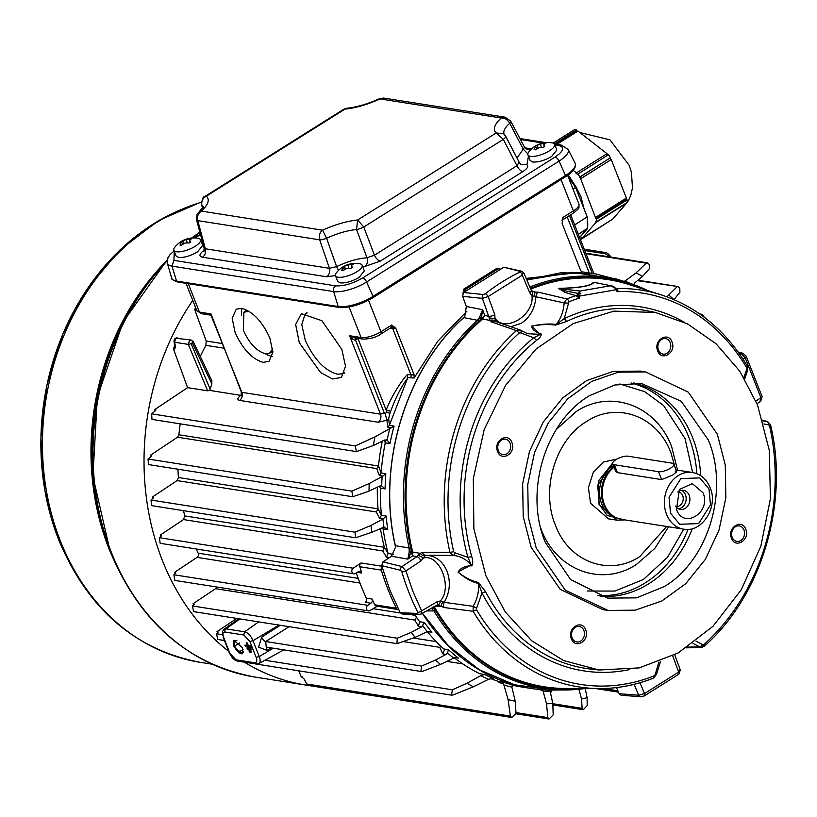 <?xml version="1.0" encoding="UTF-8"?>
<svg xmlns="http://www.w3.org/2000/svg" width="817" height="817" viewBox="0 0 817 817"><rect width="100%" height="100%" fill="white"/><g stroke="black" fill="none" stroke-linecap="round" stroke-linejoin="round"><path stroke-width="1.23" d="M617.407 472.635L614.292 464.73A9.058 3.013 158.5 0 1 612.658 463.78A9.058 3.013 158.5 0 1 615.977 459.654A9.058 3.013 158.5 0 1 627.875 456.192L672.125 463.168A9.058 3.013 158.5 0 1 673.749 464.107A9.058 3.013 158.5 0 1 668.541 469.295A9.058 3.013 158.5 0 1 658.533 471.695L661.647 479.61L617.407 472.635L615.62 471.297M614.292 464.73L658.533 471.695M608.982 256.793L608.277 255.976A3.023 0.98 -141.5 0 0 604.825 253.689L584.758 250.533M608.277 255.976L609.165 254.853L611.136 257.13M584.226 249.195L605.714 252.576L604.825 253.689M609.165 254.853A3.023 0.98 -141.5 0 0 605.714 252.576M675.873 506.54A7.547 6.199 99 0 0 679.611 505.703A7.547 6.199 99 0 0 682.665 495.531A7.547 6.199 99 0 0 678.222 491.64M678.61 508.828A9.661 7.935 99 0 0 685.443 494.724A9.661 7.935 99 0 0 681.521 490.302M675.536 506.06A9.661 7.935 99 0 0 680.438 509.399A9.661 7.935 99 0 0 688.22 505.315A9.661 7.935 99 0 0 689.18 495.306A9.661 7.935 99 0 0 683.441 490.323A9.661 7.935 99 0 0 677.753 491.997M676.507 509.42C683.563 529.937 711.719 512.259 703.018 492.763L692.285 483.603L679.387 489.495L676.507 509.42M676.731 471.675L673.045 474.861L661.647 479.61M676.037 469.898L692.52 472.502A28.677 23.55 -81 0 0 669.409 484.614A28.677 23.55 -81 0 0 666.549 514.332A28.677 23.55 -81 0 0 683.594 529.15L621.492 519.367A28.677 23.55 -81 0 1 612.862 515.762A28.677 23.55 -81 0 1 604.437 504.549A28.677 23.55 -81 0 1 614.037 467.273M616.937 459.093L603.773 461.932L593.265 472.451L588.403 487.657L590.548 503.252L608.491 518.846L616.998 520.184L599.055 504.589L598.575 480.845L612.627 463.086M584.063 208.825L581.01 196.856L576.067 186.93L569.49 178.484M666.662 526.485L639.793 556.571C609.308 576.884 568.877 561.892 555.458 525.29C540.446 489.7 555.366 439.934 586.586 421.49C617.07 401.178 657.501 416.18 670.92 452.771L675.25 467.906M540.793 528.344L541.048 528.997C556.234 570.409 601.996 587.372 636.494 564.394L654.826 548.421L668.633 526.791M677.559 470.143L671.717 446.919C656.531 405.518 610.769 388.545 576.271 411.523L556.387 429.374M600.138 596.287A108.181 88.839 99 0 0 648.882 583.706A108.181 88.839 99 0 0 692.326 528.64M700.68 475.668A108.181 88.839 99 0 0 692.642 437.789A108.181 88.839 99 0 0 633.737 382.959M545.296 542.376L570.593 579.519L607.685 598.126L636.525 597.86L664.364 586.535C708.431 560.493 729.499 490.231 708.308 439.975L681.235 401.29L641.488 383.52L614.833 384.991L589.241 395.816C545.164 421.858 524.095 492.12 545.296 542.376M198.041 238.278A14.338 4.759 158.5 0 1 200.492 239.759A14.338 4.759 158.5 0 1 195.232 246.285A14.338 4.759 158.5 0 1 173.817 250.268A14.338 4.759 158.5 0 1 174.593 247.51A24.142 24.142 0 0 1 198.041 238.278M173.817 250.268L176.043 255.925L178.627 257.426C184.172 257.804 190.453 255.976 197.469 251.942L202.718 245.417L200.492 239.759M359.694 263.738A14.338 4.759 158.5 0 1 362.145 265.219A14.338 4.759 158.5 0 1 356.886 271.744A14.338 4.759 158.5 0 1 335.47 275.727A14.338 4.759 158.5 0 1 336.247 272.97A24.142 24.142 0 0 1 359.694 263.738M335.47 275.727L337.697 281.385L340.28 282.886C345.826 283.264 352.107 281.436 359.123 277.402L364.372 270.876L362.145 265.219M552.139 142.863A14.338 4.759 158.5 0 1 554.59 144.333A14.338 4.759 158.5 0 1 549.341 150.869A14.338 4.759 158.5 0 1 527.915 154.852A14.338 4.759 158.5 0 1 528.701 152.095A24.142 24.142 0 0 1 552.139 142.863M527.915 154.852L530.141 160.51L532.735 162.011C538.28 162.379 544.561 160.551 551.567 156.527L556.826 150.001L554.59 144.333M498.339 450.606A7.843 6.434 99 0 0 502.915 454.65A7.843 6.434 99 0 0 509.287 451.382A7.843 6.434 99 0 0 510.094 443.222A7.843 6.434 99 0 0 505.355 439.158A7.843 6.434 99 0 0 499.095 442.528A7.843 6.434 99 0 0 498.339 450.606M658.431 350.054A7.843 6.434 99 0 0 663.016 354.088A7.843 6.434 99 0 0 669.389 350.83A7.843 6.434 99 0 0 670.195 342.66A7.843 6.434 99 0 0 665.447 338.606A7.843 6.434 99 0 0 659.186 341.966A7.843 6.434 99 0 0 658.431 350.054M732.206 537.351A7.843 6.434 99 0 0 736.791 541.385A7.843 6.434 99 0 0 743.164 538.127A7.843 6.434 99 0 0 743.97 529.967A7.843 6.434 99 0 0 739.232 525.903A7.843 6.434 99 0 0 732.972 529.263A7.843 6.434 99 0 0 732.206 537.351M572.114 637.903A7.843 6.434 99 0 0 576.69 641.948A7.843 6.434 99 0 0 583.062 638.69A7.843 6.434 99 0 0 583.879 630.52A7.843 6.434 99 0 0 579.13 626.455A7.843 6.434 99 0 0 572.87 629.825A7.843 6.434 99 0 0 572.114 637.903M645.583 371.909L640.477 371.112L613.281 371.388L586.708 380.538L562.739 397.889L543.182 422.134L529.477 451.474L522.655 483.725L523.217 516.467L531.132 547.257L560.227 589.394L602.915 609.635L608.022 610.442L565.333 590.201L536.238 548.064L528.323 517.263L527.751 484.522L534.584 452.281L548.289 422.94L567.846 398.696L591.814 381.345L618.387 372.184L645.583 371.909L688.271 392.15L717.367 434.287L725.282 465.087L725.843 497.829L719.021 530.07L705.316 559.41L685.759 583.655L661.79 601.006L635.217 610.166L608.022 610.442M497.624 451.484C501.424 462.524 516.569 453.006 511.891 442.518C508.092 431.478 492.947 440.996 497.624 451.484M657.726 350.922C661.525 361.962 676.67 352.454 671.982 341.966C668.183 330.926 653.038 340.434 657.726 350.922M731.501 538.219C735.3 549.259 750.445 539.751 745.768 529.263C741.969 518.223 726.824 527.731 731.501 538.219M571.41 638.782C575.209 649.821 590.354 640.303 585.666 629.815C581.867 618.775 566.722 628.293 571.41 638.782M485.849 575.699L473.87 528.681L473.298 478.701L484.185 429.63L505.682 385.236L536.136 348.971L573.187 323.614L613.986 311.124L655.387 312.472L687.444 323.828L716.111 343.794L739.885 371.337L757.543 405.048L769.297 450.402L770.421 498.646L760.821 546.287L741.182 589.905L712.945 626.343L678.12 652.977L639.231 667.898L599.075 670.011L563.638 660.565L531.724 640.814L505.263 611.933L485.849 575.699M655.387 312.472L647.707 310.899A181.456 149.011 99 0 0 566.6 321.459L555.519 325.095C548.187 324.104 540.251 324.472 531.714 326.197C532.224 329.578 535.411 332.182 541.293 334.03C541.508 335.654 539.945 337.748 536.606 340.301A181.456 149.011 99 0 0 471.746 556.581C473.043 560.819 473.063 563.904 471.787 565.824C465.302 565.762 460.737 567.846 458.082 572.063C464.516 577.405 471.266 580.867 478.343 582.46L485.574 591.671A181.456 149.011 99 0 0 591.283 669.143L599.075 670.011M420.949 560.901L425.698 555.254L453.098 555.407C460.277 556.081 466.313 559.257 471.195 564.935L457.969 572.043C464.996 578.17 471.838 581.98 478.496 583.461C479.048 591.59 477.271 599.218 473.155 606.326L444.254 602.333L440.383 600.975L437.044 601.761L421.623 610.861A3.023 1.134 153.1 0 1 417.804 612.28L417.64 613.434A3.023 2.533 92.4 0 0 419.621 614.741L402.127 614.006L400.228 612.719L389.791 589.915L381.682 565.64L400.647 570.297L401.872 571.829A3.023 0.858 -16.3 0 0 405.896 570.94L420.949 560.901A4.524 2.063 -123.7 0 0 416.925 556.622L412.687 555.887L412.708 552.057L420.265 553.354L416.925 556.622L402.005 566.569L405.896 570.94L412.902 591.437L421.623 610.861L420.847 614.425M272.684 348.716L269.641 353.158L265.402 353.751C256.609 351.187 249.277 343.385 243.384 330.354L243.895 312.176L249.226 311.359M233.744 646.441L242.343 653.784L242.598 647.83L233.999 640.487L233.744 646.441M234.234 640.365A7.843 3.646 -122.1 0 0 234.203 646.155A7.843 3.646 -122.1 0 0 242.557 653.62M242.098 308.356A30.484 14.144 -122.1 0 0 241.515 315.76M344.621 372.552L342.282 373.849L337.298 374.176C324.492 370.438 313.799 359.082 305.211 340.086L301.769 324.625L304.966 314.443L307.161 312.901M265.382 353.751A30.484 14.144 -122.1 0 0 272.102 356.406A30.484 14.144 -122.1 0 0 272.296 356.437M263.156 362.38C252.004 359.01 242.669 349.094 235.143 332.611L232.151 318.191L236.287 309.163L241.863 308.315C253.004 311.675 262.349 321.602 269.876 338.085L272.868 352.198L269.048 361.318L263.156 362.38M341.843 349.421L345.52 366.19L341.404 377.474L332.529 378.965L320.611 372.572L299.298 342.711L295.652 324.523L301.32 313.667L321.898 320.703L341.843 349.421M400.228 612.719L417.64 613.434M443.815 649.025L443.723 648.943A209.775 172.254 -81 0 1 427.281 631.633L415.056 637.393L396.939 643.653L397.276 638.22L411.298 632.338L421.674 626.833L418.447 626.322L419.662 621.727A209.775 172.254 -81 0 1 414.75 614.537M458.398 658.093L456.723 657.552L453.639 658.114A212.011 174.092 -81 0 1 447.491 652.916L448.431 649.689A209.775 172.254 99 0 0 458.398 658.093L455.1 657.573M361.737 572.88A3.023 2.482 99 0 0 359.95 571.328A3.023 2.482 99 0 0 358.489 571.624L355.283 573.514A3.023 2.482 -81 0 1 353.832 573.81A3.023 2.482 -81 0 1 351.831 571.41A3.023 2.482 -81 0 1 353.199 568.223L361.073 562.964A3.023 2.482 99 0 0 359.827 566.743L361.798 573.054A3.023 2.482 99 0 0 361.737 572.88M152.861 498.431A233.917 192.087 -81 0 1 152.646 496.869L153.371 496.981L153.3 498.043L150.992 500.045L355.048 532.184L370.959 525.454A224.869 184.652 99 0 0 371.888 532.286L384.204 527.067M370.959 525.454L382.948 519.061A212.011 174.092 -81 0 0 383.908 527.036L387.779 529.59L383.071 528.854L382.244 527.425M383.061 528.783L382.407 527.353M380.405 488.066L379.68 486.064L381.692 485.87L385.113 488.934L380.405 488.198L379.476 486.166M381.335 485.798L381.692 485.87A212.011 174.092 -81 0 1 382.121 476.536L385.818 473.829A209.775 172.254 99 0 0 385.113 488.934M154.617 411.39A233.917 192.087 -81 0 1 154.975 409.429L155.69 409.542L155.332 410.798L151.625 413.851L355.221 445.919L374.983 436.881A224.869 184.652 99 0 0 373.287 445.531L384.511 440.067L387.105 440.097L389.964 443.6L385.246 442.855L384.541 440.046M386.155 439.801L387.105 440.097A212.011 174.092 -81 0 1 389.801 428.598L394.08 426.117A209.775 172.254 99 0 0 389.964 443.6M385.256 441.17L384.582 440.026M154.975 409.429L187.624 387.656L207.661 390.812L188.298 344.386L189.544 340.383L191.086 340.056L175.798 338.218L174.532 342.221L175.532 346.469L174.45 349.86L173.725 349.747A2.267 1.859 -81 0 1 173.807 347.776A233.917 192.087 -81 0 1 174.777 345.571A2.267 1.859 -81 0 1 174.899 345.346M633.726 285.194L634.676 282.937L642.571 276.391L649.403 268.65L649.219 264.402L647.289 262.819L646.176 263.176L586.003 253.699M673.933 299.625L679.897 292.312L679.785 288.084L678.028 286.532L637.423 280.66M704.244 317.21L702.212 314.371L700.761 314.668M381.682 565.64L382.948 561.922L391.445 556.254L395.581 547.135C376.198 465.7 405.263 368.763 464.72 316.577L466.333 306.518L462.596 296.326L463.586 292.506L503.834 267.22L521.716 271.234A3.023 2.563 104.2 0 0 520.215 271.377L519.806 272.112A3.023 1.491 64 0 1 522.288 275.145L529.712 292.721A4.524 1.563 -22.9 0 0 531.326 290.566L523.963 273.123L521.716 271.234M526.791 279.822L561.177 272.715L595.624 273.909L622.595 280.925M595.624 273.909L581.53 271.765M582.337 272.143L526.189 278.393M466.875 311.206L437.636 341.394L414.076 378.046L407.816 377.587L389.352 425.371L387.718 427.138L386.931 420.255A3.023 2.819 175 0 0 388.678 418.559L389.443 425.085M150.297 457.081A233.917 192.087 -81 0 1 150.328 455.345L177.514 437.218L178.882 434.777L378.506 466.027L381.12 472.91A209.775 172.254 -81 0 1 385.246 442.855M381.12 472.91L385.818 473.829M152.646 496.869L177.064 480.59L178.443 477.516L378.036 508.838L381.427 515.231A209.775 172.254 -81 0 1 380.405 488.198M381.427 515.231L386.145 516.078L383.163 518.948L379.67 518.397L376.269 511.963L177.064 480.59M160.98 536.269A233.917 192.087 -81 0 1 160.571 534.869L183.498 519.571L184.785 515.925L384.378 547.308L388.126 553.487A209.775 172.254 -81 0 1 383.071 528.854M388.126 553.487L393.447 554.365M419.662 621.727L424.37 622.472L421.674 626.833M419.693 621.778L419.999 622.35M372.031 599.014A3.023 2.482 -81 0 1 372.103 599.178A3.023 2.482 -81 0 1 370.938 603.212L365.24 602.313A3.023 2.482 -81 0 0 366.394 598.279L372.031 599.014A230.905 189.605 99 0 0 374.819 604.815A3.023 2.482 99 0 0 376.504 606.132L398.032 609.523A3.023 2.482 -81 0 1 396.347 608.205L374.819 604.815M175.349 573.473A233.917 192.087 -81 0 1 174.756 572.227L197.03 557.378A3.023 2.482 99 0 0 198.194 553.344A3.023 2.482 99 0 0 198.112 553.16A200.716 164.82 -81 0 1 196.203 548.983M582.123 238.329L612.679 219.13L626.516 203.259L595.95 222.449L582.123 238.329L581.755 237.41L581.091 238.176L581.867 237.686M595.828 217.24L626.384 198.041L611.228 159.54L580.662 178.739L595.133 216.699L595.869 218.558L626.425 199.358L627.119 199.899L596.553 219.099L595.869 218.558M573.238 170.396L576.424 172.887L606.99 153.688L577.987 131.067L556.826 144.354M596.175 221.336L595.266 221.907L595.95 222.449M579.6 177.269L610.493 157.691L579.927 176.891L580.662 178.739M606.99 153.688L576.424 172.887M595.266 221.907L595.93 221.152L596.624 221.683L596.553 219.099M610.166 158.069L610.84 159.785M626.006 198.286L626.425 199.358M606.663 154.066L607.94 155.056M610.493 157.691L608.389 154.781L577.496 174.348L576.097 173.265M555.774 144.19L576.955 130.894L577.537 131.343M627.119 199.899L627.18 202.493L596.624 221.683M611.902 219.62L581.449 239.095L581.091 238.176M576.955 130.894L576.588 129.974L554.365 143.935M576.588 129.974L574.545 129.648L553.119 143.108M580.172 238.891L581.449 239.095M579.927 176.891L577.823 173.97M416.537 617.243L414.791 620.062L215.576 588.689A3.023 2.482 99 0 0 216.791 587.014M264.892 660.259L452.363 689.793L466.936 683.267L480.764 675.639L484.522 674.495L479.814 673.749A209.775 172.254 -81 0 1 454.303 657.818M490.496 678.498A209.775 172.254 99 0 0 498.299 681.347L503.231 682.164L503.466 683.39L499.575 682.777L497.584 681.112M512.004 685.157A209.775 172.254 99 0 0 520.991 686.872L530.356 688.343A209.775 172.254 -81 0 1 422.593 613.638M558.174 689.957A209.775 172.254 -81 0 1 530.356 688.343M385.175 440.914L385.297 442.64M447.491 652.916L446 654.427L442.855 653.927L444.438 649.964M535.983 145.763L534.083 149.664L535.268 149.848L539.189 147.55L543.223 147.53L544.786 146.549L543.856 144.619L545.919 143.159L540.343 144.068L535.983 145.763M343.538 266.638L341.639 270.539L342.813 270.733L346.735 268.425L350.769 268.415L352.341 267.425L351.402 265.494L353.475 264.034L347.899 264.943L343.538 266.638M181.885 241.178L179.985 245.08L181.16 245.274L185.081 242.966L189.115 242.955L190.688 241.965L189.748 240.035L191.811 238.574L186.245 239.483L181.885 241.178M624.872 519.898L616.998 520.184M308.438 685.453A241.464 198.276 -81 0 1 305.915 685.075A241.464 198.276 -81 0 1 244.375 662.158M228.719 651.312A241.464 198.276 -81 0 1 192.751 300.411M184.785 515.925A200.716 164.82 -81 0 1 183.508 510.666M178.443 477.516A200.716 164.82 -81 0 1 177.932 469.213M178.882 434.777A200.716 164.82 -81 0 1 180.22 423.849M187.624 387.656L173.725 349.747M200.298 356.467A200.716 164.82 -81 0 1 205.884 345.336L206.221 341.026L195.038 310.511A2.267 1.859 -81 0 1 195.324 308.152A233.917 192.087 -81 0 1 195.62 307.703M302.106 676.762A233.917 192.087 -81 0 1 301.146 676.568L298.838 671.104M217.914 632.521A233.917 192.087 -81 0 1 216.995 631.633L236.787 618.428M193.905 604.733A233.917 192.087 -81 0 1 193.139 603.651L215.576 588.689M377.26 606.245L369.887 610.595A3.023 2.482 -81 0 1 368.436 610.891A3.023 2.482 -81 0 1 366.435 608.491A3.023 2.482 -81 0 1 367.803 605.305L370.938 603.212M174.756 572.227L175.471 572.349L175.461 573.371L175.471 572.349A233.917 192.087 -81 0 0 175.798 573.003M368.436 610.891L174.838 580.407L173.878 574.76L175.461 573.371M418.447 626.322L414.791 620.062M193.139 603.651L193.854 603.763L193.813 604.805L193.854 603.763A233.917 192.087 -81 0 0 194.232 604.294M396.878 643.643L193.578 611.627L192.495 605.959L193.813 604.805M424.37 622.472A209.775 172.254 99 0 0 431.917 632.276L429.558 631.327L427.281 631.623A212.011 174.092 -81 0 1 422.828 625.842M224.471 640.518L217.71 639.456L216.505 633.778L218.027 631.878M216.995 631.633L217.71 631.745A233.917 192.087 -81 0 0 218.108 632.133M446.838 661.382L462.759 663.894M492.722 678.376L488.546 679.305L473.421 686.78L453.302 694.899L451.515 695.144L452.363 689.793M301.146 676.568L303.893 678.743L306.773 684.003L510.37 716.07L508.113 699.648L503.466 683.39M503.231 682.164A209.775 172.254 99 0 0 512.627 684.912L511.912 687.189L515.2 701.17L516.038 713.404L511.748 717.5L510.37 716.07M515.987 712.587L547.839 717.612L546.532 703.774L542.927 690.518L538.546 689.395M551.72 690.069L550.587 693.214L552.823 703.519L553.18 714.895L549.075 719.011L547.839 717.612M552.823 703.713L582.153 708.329L581.541 699.086L578.947 689.252M585.227 688.527L587.106 697.595L587.188 705.571L583.287 709.718L582.153 708.329M666.917 296.806L676.987 286.89M623.861 281.865L636.086 272.878L646.176 263.176M211.879 383.919A200.716 164.82 99 0 0 210.143 389.219L191.076 343.487L192.281 342.783L211.879 383.919L211.542 380.691M241.362 395.357A6.036 3.002 54.9 0 1 240.801 395.367L209.663 390.403L210.143 389.219M240.862 395.316L241.383 395.305M196.683 310.378L195.038 310.511M209.663 390.403L207.661 390.812M155.485 410.665A233.917 192.087 -81 0 1 155.69 409.542L156.037 409.92M374.983 436.881L389.801 428.598M373.287 445.531L356.447 451.607L355.221 445.919M378.506 466.027A200.716 164.82 -81 0 1 382.295 441.149M382.979 476.117L379.333 475.545L376.729 468.59L177.514 437.218M150.328 455.345L151.053 455.457L150.879 456.58L151.053 455.457A233.917 192.087 -81 0 0 151.033 456.448M148.02 459.011L351.851 491.119L352.73 496.746L148.541 464.587L148.02 459.011L150.879 456.58M351.851 491.119L369.213 483.541L382.121 476.536M379.68 486.064L369.039 491.129L352.73 496.746M378.036 508.838A200.716 164.82 -81 0 1 377.321 487.198M153.484 497.87A233.917 192.087 -81 0 1 153.371 496.981L153.3 498.043M371.888 532.286L355.599 537.77L355.048 532.184M384.378 547.308A200.716 164.82 -81 0 1 380.395 528.303M389.413 557.613L386.461 557.143L382.713 550.954L183.498 519.571M160.571 534.869L161.286 534.982L161.266 536.013L161.286 534.982A233.917 192.087 -81 0 0 161.521 535.758M353.832 573.81L160.193 543.315L159.356 537.688L161.266 536.013M356.345 572.891A230.905 189.605 99 0 0 366.322 598.115M398.584 609.533A3.023 2.482 -81 0 1 398.032 609.523M382.029 566.865A3.023 2.482 99 0 0 381.355 570.133A230.905 189.605 99 0 0 396.347 608.205M411.298 632.338A224.869 184.652 99 0 0 415.056 637.393M440.884 646.288L439.709 647.33L403.649 641.651M466.936 683.267A224.869 184.652 99 0 0 473.421 686.78M247.316 662.618L451.454 695.134M499.575 682.777L498.952 681.674M508.113 699.648A224.869 184.652 99 0 0 515.2 701.17M306.773 684.003L308.714 685.524L511.708 717.489M542.376 689.231L542.927 690.518M546.532 703.774A224.869 184.652 99 0 0 552.823 703.519M581.541 699.086A224.869 184.652 99 0 0 587.106 697.595M673.872 299.553A224.869 184.652 99 0 0 669.041 295.223M642.571 276.391A224.869 184.652 99 0 0 636.086 272.878M192.894 341.557A2.267 0.613 154.5 0 1 193.261 341.7A2.267 0.613 154.5 0 1 192.281 342.783M191.076 343.487A2.267 0.562 157.4 0 1 188.298 344.386L174.532 342.221A2.267 1.103 166.7 0 1 174.041 341.72L175.175 347.348L174.532 347.889A233.917 192.087 -81 0 1 175.144 346.479M174.041 341.72L174.041 341.72C173.909 339.167 174.981 337.891 177.258 337.881M242.067 395.081L241.066 395.908L241.311 391.997L241.863 392.334A6.036 4.953 -81 0 1 239.544 400.401C236.92 399.697 237.339 398.022 240.801 395.367M407.642 378.046C401.361 386.482 395.704 397.573 390.649 411.339L389.923 413.32L387.044 412.371L385.073 413.351L386.931 420.255L378.159 422.236L239.544 400.401M210.755 314.657L241.863 392.334L380.487 414.168L384.256 412.891L355.518 339.943C353.935 340.352 351.964 338.943 349.584 335.726L354.149 337.727L362.901 339.106A3.023 2.482 -81 0 1 361.104 337.544L349.063 306.978M385.073 413.351L384.256 412.891M151.625 413.851L151.993 419.397L356.375 451.597M378.475 466.221L376.729 468.59M379.333 475.545L381.1 473.094M369.213 483.541A224.869 184.652 99 0 0 369.039 491.129M378.036 508.95L376.269 511.963M379.67 518.397L381.427 515.333M150.992 500.045L151.696 505.652M384.388 547.359L382.713 550.954M386.461 557.143L388.136 553.528M442.855 653.927L439.709 647.33M289.106 626.67L265.719 641.529L421.531 666.069L435.573 660.034L446 654.427M453.639 658.114L440.465 664.435L422.798 671.237L420.929 671.462L421.531 666.069M422.695 613.577L448.267 645.655L479.385 669.777L514.536 684.779L552.037 689.936L564.179 689.977A207.773 170.61 -81 0 1 433.888 610.881L427.168 610.932M616.539 687.577L619.133 693.725L621.063 695.226L640.63 696.748L644.153 695.982A3.023 1.491 -116 0 0 644.531 693.531L639.987 682.767M389.923 413.32L388.678 418.559M368.508 300.227L380.936 331.773L391.68 325.023L395.745 328.189L414.25 375.156L414.076 378.046M582.48 272.173L580.683 270.611L562.178 223.654L562.637 217.639L573.381 210.898L561.044 179.566M462.933 293.252L463.852 289.075L496.389 268.63L499.35 268.681M500.167 268.987L498.094 268.895L465.547 289.341L464.311 291.924M529.375 285.93L531.152 286.542A207.773 170.61 -81 0 1 628.314 282.753L616.753 279.057L572.114 272.316L526.842 279.945M464.72 316.577L463.76 317.609C405.355 369.652 376.749 465.057 395.367 545.674L395.581 547.135M435.573 660.034A224.869 184.652 99 0 0 440.465 664.435M271.264 647.891L266.914 650.332L258.57 647.146L261.695 637.097A4.524 1.859 57.6 0 0 265.719 641.529L266.23 647.095L420.878 671.451M266.914 650.332A4.524 1.94 60.6 0 1 266.761 647.187M431.437 608.389L433.888 610.881A1.511 0.613 -31 0 0 435.349 610.34L433.449 607.593A1.511 0.786 127.4 0 1 431.968 608.757M395.367 545.674L409.133 548.023L409.205 551.945L407.846 559.114L391.445 556.254M188.257 283.673L199.45 312.084L210.97 313.902L241.311 391.997M387.044 412.371L386.135 410.063L390.649 411.339M357.877 338.309L386.135 410.063C391.741 395.959 400.8 381.692 407.142 374.748L407.816 377.587M463.586 292.506L483.337 294.539A3.023 2.369 96 0 0 482.418 298.389L462.596 296.326M523.329 272.694L522.288 275.145L488.168 296.581L482.418 298.389L490.108 320.458L482.592 318.987L484.777 315.485L488.985 316.312A4.524 1.45 -20.1 0 0 494.785 314.657L488.168 296.581A3.023 1.297 -128 0 0 485.227 293.824L483.337 294.539M520.215 271.377L503.834 267.22M466.333 306.518L482.643 309.674L479.589 317.221L477.424 320.284L463.76 317.609M530.356 288.258L532.112 287.666L531.152 286.542L529.784 286.91M251.513 652.344L250.819 651.976L251.513 652.344L250.993 651.016L250.819 651.976L249.44 651.762L251.381 652.323M250.993 651.016L249.032 650.71L249.277 651.353L249.032 650.71M248.348 645.634L248.011 646.186L251.391 647.35L250.87 646.033L248.348 645.634L247.306 642.979L246.458 642.846L246.703 643.5L246.458 642.846M247.408 645.481L244.977 645.103L245.233 645.747L244.977 645.103M251.452 649.852L250.758 649.484L251.452 649.852L250.931 648.524L247.01 647.901L247.255 648.555L247.01 647.901M247.418 648.964L250.594 649.076L247.531 649.229L251.319 649.832M419.621 614.741L436.789 605.254A4.524 2.145 -120.6 0 0 437.044 601.761M436.789 605.254L441.109 606.265L434.093 606.347M431.499 608.379A1.511 0.817 -58.2 0 0 432.336 607.889M433.102 607L433.449 607.593L432.816 607.164M479.589 317.221L481.427 318.007L482.643 309.674L484.777 315.485L481.805 318.15L482.428 319.13A206.078 169.221 99 0 0 412.646 551.832L411.186 552.251L412.687 555.887L407.846 559.114L411.186 552.251L409.205 551.945M410.726 547.809A206.711 169.742 -81 0 1 478.66 321.234A1.511 0.603 47.8 0 0 477.424 320.284A207.773 170.61 -81 0 0 409.133 548.023L410.726 547.809L411.288 551.352L409.286 551.179M643.663 696.043A3.023 1.491 -116 0 0 644.153 695.982L678.815 674.209L680.306 670.001L674.74 654.826M672.708 655.877L678.651 672.095A3.023 1.297 52 0 1 678.815 674.209M619.133 693.725L638.741 695.236L644.531 693.531L678.651 672.095L679.652 669.552M743.031 359.102L745.196 357.826A3.023 1.134 -26.9 0 0 746.187 356.192L762.118 396.633A3.023 0.858 163.7 0 1 760.923 397.746L755.929 401.076M760.065 401.361L760.923 397.746L745.196 357.826L741.213 353.506L738.752 352.852M762.118 396.633L760.76 401.188L757.002 403.69M355.405 337.921A3.023 1.317 -117.7 0 0 355.518 339.943L355.763 339.801A3.023 1.266 -120.9 0 1 355.518 337.942M410.706 377.515A3.023 2.482 -81 0 0 410.88 374.625L407.142 374.748M481.805 318.15L481.029 318.783L479.242 317.884M478.66 321.234L481.55 318.334L482.428 319.13M531.377 290.678L535.319 292.057L531.653 291.281M529.712 292.721L531.959 295.57A4.524 2.4 -55.4 0 0 531.979 291.444L532.041 291.495M249.44 651.762L250.656 651.568M250.533 646.584L250.87 646.033M245.386 646.155L247.755 646.145L246.703 643.5L247.306 642.979M250.594 649.076L250.931 648.524M437.555 605.091A4.524 2.584 -84.4 0 0 440.383 600.975C452.904 587.331 439.628 553.64 423.451 558.011A4.524 0.95 -153.1 0 0 418.018 555.478M654.284 675.771L655.224 674.454L656.459 674.393L653.641 678.059L654.284 675.771A198.082 162.654 -81 0 1 476.566 609.86L473.145 611.29L444.121 607.531L441.109 606.265A4.524 1.777 -56.7 0 1 443.09 601.772M453.67 551.73A198.082 162.654 -81 0 1 519.265 332.999L516.436 330.599A200.819 164.901 -81 0 0 449.942 552.363L453.67 551.73L454.763 552.752A3.023 1.511 -85.3 0 1 453.098 555.407L449.942 552.363L422.338 552.251L420.265 553.354A4.524 3.513 -144.2 0 0 424.932 555.683M520.613 330.252A3.023 1.389 124.4 0 1 520.817 330.344L519.806 329.833L520.613 330.252L516.436 330.599L491.415 321.908L490.108 320.458A4.524 3.952 -8.4 0 1 495.235 321.224L494.785 314.657M412.646 551.832L411.564 552.374M593.285 282.386A4.524 4.442 -146.9 0 0 593.898 282.396C591.569 285.93 579.825 287.962 558.634 288.503C560.779 290.546 570.817 291.7 578.313 293.517A4.524 3.585 -73.9 0 1 575.883 295.672L564.904 292.302L558.797 288.36C579.386 287.839 590.875 285.848 593.285 282.386L599.504 283.325M615.732 288.125L617.57 288.758L617.907 290.638L616.804 291.567L616.192 289.739L579.713 296.05L579.539 298.031L575.883 295.672A200.819 164.901 -81 0 0 566.804 298.961L538.669 292.231L535.319 292.057A4.524 1.522 -93.9 0 0 534.635 296.479L564.128 302.913L566.804 298.961A3.023 1.552 -111.7 0 1 568.938 301.8L564.23 318.65A184.213 151.268 -81 0 1 684.176 322.194M489.25 317.915L495.235 318.64C505.805 332.938 534.604 314.851 531.959 295.57L534.635 296.479M531.979 291.444L531.326 290.566M236.92 640.783L234.397 640.712L234.53 646.094L238.901 652.14L243.139 652.803M243.17 652.66L243.343 651.762M653.324 678.11A200.819 164.901 -81 0 1 599.576 688.568A200.819 164.901 -81 0 1 473.145 611.29L473.155 606.326L476.597 608.205L476.566 609.86M422.338 552.251A4.524 3.564 90.1 0 0 425.688 555.254C435.492 555.662 442.6 560.983 447.032 571.216C450.821 581.857 449.901 592.233 444.254 602.333A4.524 3.421 97.5 0 0 444.121 607.531M426.995 555.254L425.688 555.254A4.524 3.564 90.1 0 0 425.698 555.254L425.8 555.254M519.806 329.833L494.745 321.183A4.524 3.656 109.2 0 0 491.415 321.908M762.782 420.224L767.847 421.838L762.751 420.101M770.186 424.717L769.553 425.831A198.082 162.654 -81 0 1 703.958 644.562L703.692 646.472L701.497 647.421L699.607 646.839L687.7 647.105M767.847 421.827L770.584 424.973C789.426 503.149 761.515 596.298 704.152 646.339L701.497 647.421L686.556 647.85M578.313 293.517L579.927 291.056L558.634 288.503A4.524 1.215 88.5 0 0 558.797 288.36M538.669 292.231A4.524 3.452 103.4 0 0 535.962 296.479C535.033 308.326 530.172 317.241 521.399 323.215L510.86 326.769M743.848 377.485L746.707 369.376L746.973 365.791M746.707 369.376A3.023 0.858 25.1 0 1 747.565 370.55L747.371 366.067C725.915 330.538 697.309 306.835 661.566 294.968L629.07 284.582A206.078 169.221 99 0 0 530.723 289.126M661.566 294.968A200.819 164.901 -81 0 0 617.039 288.544A4.524 3.707 -72.3 0 1 616.12 288.421M746.656 367.711A198.082 162.654 -81 0 0 616.804 291.567L616.365 288.646L611.994 285.899L593.898 282.396L611.994 285.899L614.711 287.308M495.715 321.755L495.235 321.224M243.088 649.341L238.901 652.14M234.53 646.094L239.616 643.02M693.02 643.398L699.607 646.839A3.023 1.787 127.2 0 0 702.63 644.684L703.958 644.562M655.224 674.454L658.921 662.025M629.447 669.613A184.213 151.268 -81 0 1 481.969 592.968L476.597 608.205M568.081 303.127L564.128 302.913C563.628 311.195 560.983 318.364 556.173 324.431C549.33 323.542 541.171 324.094 531.724 326.095L540.333 334.388L527.619 333.693L520.817 330.344A3.023 1.389 124.4 0 1 520.684 332.897L519.265 332.999M527.619 333.693L520.97 330.497M454.763 552.752L467.937 557.347A184.213 151.268 -81 0 1 533.777 337.778L520.684 332.897M769.553 425.831L768.552 424.83A3.023 1.91 -85.8 0 0 767.122 421.684L762.996 420.949M768.552 424.83L763.864 423.972M696.043 641.151L702.63 644.684M580.254 293.517A1.511 0.878 -176.2 0 0 578.64 293.589L578.324 294.896L579.825 295.815L579.927 291.056L610.36 285.787L614.384 287.604L616.192 289.739L616.018 288.36A1.511 0.684 125.9 0 1 616.069 288.391L616.069 288.391A1.511 0.684 125.9 0 1 616.018 289.545M579.825 295.815L578.324 294.896A4.524 3.585 -44.5 0 1 576.169 295.928M578.416 295.213L579.09 296.377A4.524 0.705 -46 0 0 578.099 297.531M579.549 296.428L579.192 296.673A4.524 1.093 -47.4 0 0 578.446 297.654M579.539 296.673L579.539 298.031A198.082 162.654 -81 0 0 568.938 301.8M616.498 290.27L616.764 290.158A4.524 2.022 -159.1 0 0 617.672 290.862M616.427 290.045L616.764 289.851A4.524 2.145 -164.7 0 0 617.907 290.638M616.192 288.493A4.524 2.859 120.6 0 0 616.232 288.513L616.232 288.513A4.524 2.859 120.6 0 0 617.57 288.758M573.034 189.084L575.597 187.461L568.254 176.962M573.074 189.187L575.597 187.461M575.638 187.553L587.178 216.862L574.678 224.951M587.413 228.668L578.375 234.336L587.464 228.28L579.651 237.573L587.464 228.617L587.249 216.954L575.628 187.45L587.239 216.893L574.647 224.869M485.574 591.671L481.969 592.968L478.496 583.461A3.023 2.216 -70.8 0 0 478.343 582.46M471.787 565.824A3.023 2.563 81.2 0 0 471.195 564.935L467.937 557.347L471.746 556.581M536.606 340.301L533.777 337.778L540.333 334.388A3.023 2.645 -65.5 0 0 541.293 334.03M555.519 325.095A3.023 2.165 93 0 0 556.173 324.431L564.23 318.65L566.6 321.459M616.232 288.513L614.384 287.604M362.656 266.516L365.352 266.26L380.293 261.123L522.798 171.611C527.363 168.578 528.742 166.3 526.934 164.768L521.042 164.534L519.398 162.685L505.682 136.235A6.638 1.91 152.7 0 1 503.313 139.36L516.967 165.708L519.04 162.287M516.998 158.079L524.575 147.244L510.666 121.079A6.638 2.124 152.1 0 1 509.726 123.244L523.35 149.337L527.843 153.841M522.798 171.611A6.638 3.084 57.9 0 1 516.967 165.708L374.462 255.21A6.638 3.084 57.9 0 0 380.293 261.123M338.514 270.376L336.614 266.628C347.48 261.45 357.611 258.509 366.996 257.784L374.462 255.21L363.779 227.003A6.638 1.532 159.2 0 1 356.549 229.557L366.996 257.784A6.638 4.391 86.6 0 1 365.352 266.26M204.281 249.9L202.473 251.565C199.144 254.587 199.144 256.467 202.453 257.202A6.638 5.453 99 0 0 205.322 248.766L329.435 268.323L336.614 266.628L326.596 238.268A6.638 1.583 161.2 0 1 319.692 239.83L329.435 268.323A6.638 5.453 99 0 1 326.575 276.759L335.409 275.564M204.454 250.809L203.79 251.462L204.138 248.123L205.322 248.766L197.806 220.631A6.638 2.267 165 0 1 196.55 219.742L197.05 214.616L198.807 212.277L201.421 211.103C198.102 213.339 196.897 216.515 197.806 220.631L319.692 239.83C318.865 235.357 319.825 232.14 322.592 230.19L326.596 238.268A36.428 12.102 158.5 0 1 356.549 229.557L357.642 219.987L363.779 227.003L503.313 139.36L496.215 132.946L503.732 133.845L505.682 136.235A6.638 1.91 152.7 0 0 505.478 136.01M202.473 251.565A6.638 4.463 -130.2 0 0 203.964 251.156M531.489 148.99L530.417 148.725A6.638 5.453 -81 0 1 527.088 149.45L524.575 147.244M202.667 207.967L201.891 205.19A6.638 2.471 164.5 0 1 201.595 204.71L202.545 208.161M536.779 145.283L537.882 148.224M541.405 147.458L540.343 144.068M344.335 266.168L345.438 269.099M348.951 268.344L347.899 264.943M182.681 240.709L183.784 243.64M187.297 242.884L186.245 239.483M504.048 134.111A36.428 12.102 158.5 0 1 509.726 123.244C507.418 119.496 504.569 117.75 501.178 118.005L505.172 117.209L383.592 98.06L379.65 98.612C367.721 104.014 356.733 107.221 346.674 108.252L343.743 109.243L204.812 196.509C203.096 196.437 202.024 199.164 201.595 204.71M204.812 196.509L206.395 196.162L344.968 109.131C355.906 107.956 367.599 104.556 380.017 98.928L501.178 118.005C494.295 124.511 492.631 129.494 496.215 132.946L357.642 219.987C346.694 221.152 335.011 224.552 322.592 230.19L201.421 211.103C208.315 204.597 209.969 199.624 206.395 196.162C202.616 198.235 201.115 201.248 201.891 205.19A36.428 12.102 158.5 0 1 203.249 206.905M346.674 108.252L343.743 109.243M383.592 98.06L379.65 98.612M692.642 472.522L685.024 438.555L663.588 405.508L644.654 391.639L619.786 383.99M587.178 591.018L614.935 591.059L643.357 579.508L667.469 557.368L683.727 529.171M535.217 146.274L537.055 148.694M544.929 143.751L544.735 142.975M342.762 267.149L344.611 269.579M352.474 264.637L352.29 263.85M181.108 241.689L182.957 244.109M190.821 239.177L190.637 238.39M535.676 146.999L537.004 148.735M343.232 267.874L344.549 269.61M181.578 242.414L182.896 244.15M544.051 146.989L543.856 144.619M351.606 267.874L351.402 265.494M189.952 242.414L189.748 240.035M567.764 174.174L576.067 186.93M675.945 472.88L675.24 471.072M613.914 466.956A28.135 23.101 99 0 0 603.712 504.12A28.135 23.101 99 0 0 611.974 515.118L612.862 515.762M613.404 465.659A28.074 23.05 99 0 0 601.659 503.762A28.074 23.05 99 0 0 616.498 517.876M613.087 515.925A28.074 23.05 -81 0 1 603.487 504.048A28.074 23.05 -81 0 1 613.863 466.834M597.636 595.481A107.864 88.573 99 0 0 688.057 529.355M696.83 473.676A107.864 88.573 99 0 0 688.905 437.391A107.864 88.573 99 0 0 631.112 382.959M587.433 228.617A48.295 22.406 -122.1 0 0 587.147 217.118M571.4 216.638A48.295 22.406 -122.1 0 0 570.787 214.748M575.495 187.532A48.295 22.406 -122.1 0 0 568.407 177.35M417.804 612.28A230.323 189.125 -81 0 1 408.97 592.591A230.323 189.125 -81 0 1 401.872 571.829M443.723 648.943L448.431 649.689M58.579 539.455A233.795 191.975 -81 0 1 181.609 209.407M389.352 425.371L394.08 426.117M386.145 516.078A209.775 172.254 99 0 0 387.779 529.59M373.114 608.696L400.391 612.995M408.592 614.282L415.271 615.334M198.112 553.16L358.234 578.385M199.889 232.202A240.372 197.387 99 0 0 191.903 237.992M167.219 259.898A240.372 197.387 99 0 0 110.172 551.455M359.96 583.042L197.03 557.378M431.917 632.276L427.414 631.572M484.522 674.495A209.775 172.254 99 0 0 493.519 678.559L491.926 678.314M361.798 573.054L357.274 572.339M199.991 232.569A241.464 198.276 99 0 0 192.689 237.941M167.097 260.97A241.464 198.276 99 0 0 111.306 552.282A241.464 198.276 99 0 0 254.863 677.038L305.915 685.075M173.878 574.76L367.803 605.305M192.495 605.959L397.276 638.22M413.351 638.036L436.217 641.631M216.505 633.778L222.438 634.707M603.252 688.527L617.918 690.835M224.062 348.195L205.884 345.336M195.324 308.152L195.835 308.234M195.927 308.469A2.267 1.859 99 0 0 195.763 310.623M206.221 341.026L222.224 343.548M173.807 347.776L174.532 347.889A2.267 1.859 99 0 0 174.45 349.86M391.598 427.751L387.718 427.138M159.356 537.688L353.199 568.223M361.073 562.964L381.856 566.232M111.459 554.743A235.429 193.323 -81 0 1 108.824 548.33A235.429 193.323 -81 0 1 155.945 272.275M488.546 679.305A212.011 174.092 -81 0 1 480.764 675.639M511.912 687.189A212.011 174.092 -81 0 1 503.711 684.922M550.791 691.233A212.011 174.092 -81 0 1 543.07 691.274M624.842 280.966A212.011 174.092 -81 0 1 629.815 283.244M391.68 325.023L391.016 327.403L391.578 327.311L380.834 334.061A3.023 1.399 57.9 0 0 380.936 331.773A15.094 5.014 -21.5 0 1 361.104 337.544L349.584 335.726L380.487 414.168A6.036 4.953 -81 0 1 378.159 422.236M359.827 566.743L381.355 570.133M201.339 202.248A235.429 193.323 99 0 0 60.274 540.691A235.429 193.323 99 0 0 200.247 662.321L212.022 664.18M258.683 621.88L244.651 631.796A9.171 4.259 57.9 0 1 252.994 640.671L279.026 625.087M239.963 618.929L225.931 628.855L244.651 631.796L243.762 634.993L249.91 641.529L252.994 640.671L259.255 656.562A9.171 4.259 57.9 0 1 258.856 663.578L283.836 649.872M223.133 637.127L229.393 653.018A2.41 0.807 -21.5 0 0 229.832 653.273L222.347 634.053L222.592 631.337L224.124 629.202A9.171 4.259 57.9 0 1 225.931 628.855A2.41 1.981 99 0 0 225.043 632.041L243.762 634.993M273.225 648.198L259.255 656.562L256.17 657.419C257.345 660.963 256.855 662.74 254.7 662.761L235.98 659.809L229.832 653.273M390.23 328.158A26.369 8.762 158.5 0 1 392.66 328.373L410.88 374.625L414.25 375.156M261.695 637.097L280.292 625.281M223.572 637.383C222.398 633.839 222.898 632.062 225.043 632.041M229.393 653.018L232.477 657.981L235.092 660.177L237.42 661.055L235.98 659.809M237.42 661.055L256.14 664.007A2.41 1.981 -81 0 1 254.7 662.761M382.948 561.922L402.005 566.569A3.023 2.39 103.7 0 0 400.647 570.297M584.901 688.527A207.773 170.61 -81 0 1 564.179 689.977L584.941 688.527M640.63 696.748A3.023 2.39 94.4 0 1 638.741 695.236L634.145 684.34M739.814 354.333L741.213 353.506A3.023 2.42 104.9 0 1 742.857 353.25L738.139 351.994M569.48 215.576L592.254 273.378M572.727 213.278A3.023 1.399 -122.1 0 0 573.289 213.186A3.023 1.399 -122.1 0 0 573.381 210.898A15.094 5.014 -21.5 0 0 578.916 204.025L567.621 175.349M196.734 310.501A15.094 5.014 -21.5 0 0 199.45 312.084A3.023 2.482 99 0 0 201.248 313.646L196.734 310.501L186.021 283.315M391.792 327.198A3.023 2.482 99 0 1 392.66 328.373L395.745 328.189M562.637 217.639A3.023 1.399 57.9 0 1 562.545 219.926L573.289 213.186C580.172 207.263 578.865 209.366 578.916 204.025M496.389 268.63L498.094 268.895M463.852 289.075L465.547 289.341M394.325 328.628L392.477 327.066M647.626 290.515L628.314 282.753A207.773 170.61 -81 0 1 647.595 290.505M485.227 293.824A230.323 189.125 -81 0 1 519.806 272.112M249.91 641.529L256.17 657.419M577.629 688.506A206.711 169.742 -81 0 1 435.349 610.34M567.223 216.995L589.241 272.898M358.163 338.361A26.369 8.762 158.5 0 0 357.948 338.493L355.763 339.801M532.112 287.666A206.711 169.742 -81 0 1 640.661 288.289M246.969 643.541L248.011 646.186M653.641 678.059C635.932 685.085 617.907 688.598 599.576 688.568L565.456 688.465A206.078 169.221 99 0 1 434.297 606.725M571.859 217.792L570.879 214.697M587.648 226.738L587.219 217.067M565.211 176.809A1.511 0.705 -122.1 0 0 565.497 176.768A1.511 0.705 -122.1 0 0 565.497 175.502L373.042 296.387A1.511 0.705 57.9 0 1 373.042 297.643A1.511 0.705 57.9 0 1 372.766 297.694M568.172 149.44L561.208 145.048L558.94 145.549C564.956 147.264 563.679 151.114 555.1 157.078A4.524 2.104 -122.1 0 1 559.073 161.112A25.113 8.344 158.5 0 0 568.172 149.44L575.107 163.175A26.532 8.813 158.5 0 1 565.497 175.502L559.073 161.112L366.619 281.988L373.042 296.387A26.532 8.813 158.5 0 1 338.187 306.528L176.523 281.068A26.532 8.813 158.5 0 1 171.652 278.035C170.784 278.771 172.714 280.088 177.463 281.967L339.116 307.427A1.511 1.236 -81 0 1 338.187 306.528L333.632 291.587L171.978 266.128A25.113 8.344 158.5 0 1 167.362 263.258L171.652 278.035M178.218 281.804L176.564 281.191L171.978 266.128L173.929 260.378L174.246 251.35M555.1 157.078L362.656 277.964A4.524 2.104 57.9 0 1 366.619 281.988A25.113 8.344 158.5 0 1 333.632 291.587A4.524 3.717 -81 0 1 335.583 285.838L173.929 260.378M520.439 139.482L542.937 143.026M554.814 144.895L558.94 145.549M195.11 237.951L200.512 234.55M362.656 277.964C352.597 283.703 343.569 286.328 335.583 285.838M202.453 257.202L326.575 276.759M530.417 148.725L524.963 147.857M526.934 164.768L528.436 156.17M612.587 463.423L597.687 485.267L599.28 504.446L607.225 515.496L624.055 519.775M709.003 489.005L710.473 504.926L698.627 523.605L679.683 524.269L670.512 513.178L669.041 497.257L680.888 478.578L699.832 477.914L709.003 489.005M612.658 463.78L615.65 471.368M673.749 464.107L676.742 471.705M579.876 132.538L609.921 139.809L629.223 165.391L631.418 172.264L632.491 187.808L630.847 195.151L628.436 200.686L619.715 211.062M269.641 353.158L272.868 351.392M342.282 373.849L344.427 373.103M699.801 313.983L702.181 314.361M637.965 280.221L677.987 286.522M585.779 253.137L647.248 262.819M304.966 314.443L306.569 312.84M243.895 312.176L246.897 310.031M254.863 677.038C188.216 664.344 140.003 622.544 110.213 551.649L92.913 476.331L97.366 396.919L123.061 322.041L167.24 259.816M191.709 238.013L199.848 232.069M516.027 713.813L549.044 719.011M552.864 704.928L583.236 709.718M595.726 688.557L618.469 692.142M212.042 381.11L193.261 341.7L191.086 340.056M151.656 505.641L355.558 537.76M224.124 629.202L238.768 618.745M200.247 662.321C134.887 649.832 87.695 608.971 58.64 539.741L44.843 490.251L40.911 437.698L47.018 384.746L62.858 334.092L87.623 288.33L120.099 249.798L158.661 220.478L201.37 201.952M256.14 664.007L258.856 663.578M570.685 214.82L593.847 273.624M211.45 316.189L210 315.025L201.248 313.646M561.902 220.723L562.545 219.926M391.578 327.311L392.528 327.076M362.901 339.106C370.51 338.984 376.494 337.309 380.834 334.061M251.452 652.334L249.522 652.027M249.43 651.956L249.073 651.037M251.33 647.35L245.468 646.421M245.386 646.349L245.018 645.43M247.541 645.818L246.499 643.173M251.391 649.842L247.5 649.229M247.408 649.158L247.04 648.228M746.187 356.192L742.857 353.25M575.628 187.45L568.213 176.85M570.92 214.667L572.033 218.241M660.565 661.382L656.459 674.393M744.706 378.904L747.565 370.55M339.116 307.427C349.278 308.121 360.583 304.853 373.042 297.643L565.497 176.768C573.289 171.825 576.496 167.291 575.107 163.175M519.949 138.553L545.695 142.607M554.396 143.976L561.208 145.048M194.528 237.921L200.431 234.224M174.072 250.931L169.936 254.72L167.924 257.753L167.362 263.258M204.138 248.123L196.55 219.742M203.433 207.416L203.351 206.599L198.807 212.277M510.666 121.079L505.172 117.209M683.594 529.15C702.334 533.011 718.603 506.632 710.116 487.626C706.562 479.13 700.7 474.085 692.52 472.502"/></g></svg>
